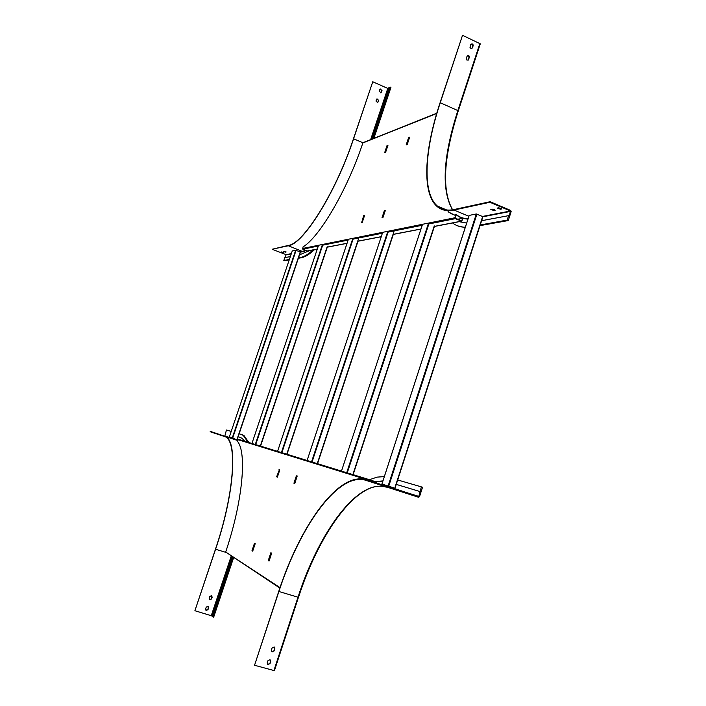 <?xml version="1.0" encoding="UTF-8"?>
<svg xmlns="http://www.w3.org/2000/svg" width="706" height="706" viewBox="0 0 706 706"><rect width="100%" height="100%" fill="white"/><g stroke="black" fill="none" stroke-linecap="round" stroke-linejoin="round"><path stroke-width="1.06" d="M376.81 483.116L376.466 482.048L370.156 479.921L369.194 480.751M251.927 443.456L238.469 439.326L237.428 441.329C247.118 452.281 242.714 501.781 225.682 552.013L279.867 588.072M293.925 483.239L294.764 483.557L297.217 475.968L296.361 475.879L293.925 483.239L294.667 483.716M271.66 553.204L270.866 552.736L268.262 560.573L269.057 561.058L271.66 553.204M277.317 477.203L276.637 476.762L279.435 469.675M276.637 476.762L277.414 477.044L279.761 470.002L278.985 469.719M254.478 543.241L255.21 543.664L252.713 551.174L251.98 550.733L254.478 543.241M370.006 480.371L369.617 480.874M296.829 475.835L294.287 483.354M271.201 552.939L268.633 560.688L269.092 560.961M276.99 476.877L279.329 469.834M252.739 551.086L252.333 550.839L254.804 543.426M370.015 480.371L376.324 482.489L369.767 480.459M369.679 480.68L376.324 482.489M208.005 609.613L208.597 607.831L207.979 606.295L206.214 607.142L205.623 608.925L206.231 610.452L208.005 609.613L208.208 606.436M215.577 549.242L194.9 610.734L215.471 549.171C233.827 495.374 237.595 443.562 225.929 437.049L210.264 431.357L226.07 436.67C237.79 443.209 234.013 495.224 215.577 549.242L225.664 552.313M212.038 615.941L194.9 610.734M211.579 598.944L212.179 597.161L211.526 595.617L209.797 596.473L209.197 598.247L209.841 599.791L211.579 598.944L211.756 595.749M205.905 610.222L207.899 609.516M209.505 599.57L211.473 598.856M224.879 435.955L226.432 429.989L231.224 431.392M248.865 442.538L244.055 435.646L241.637 434.464M233.589 557.669L213.689 617.15L212.797 616.894L211.968 616.162L231.912 556.575M240.252 437.385L238.151 436.749L240.243 437.385M225.744 436.917L210.141 431.728M223.643 436.167L221.507 435.452L223.643 436.167M221.252 435.417L219.134 434.711L221.252 435.417M248.062 442.291L243.252 435.373L239.175 433.713M244.841 441.294L242.079 438.355L239.811 437.243M232.795 557.149L212.797 616.894M300.447 252.086L237.242 439.406L300.465 252.077L295.682 250.233L292.258 250.921L229.371 436.846L233.986 438.32M234.789 438.585L229.371 436.846M292.258 250.921L229.388 436.855M234.489 438.488L233.96 438.382M482.922 216.68L394.989 488.278L482.922 216.68L476.321 213.962L469.155 215.418L381.911 484.051L393.489 487.775M389.403 486.408L393.48 487.802M389.827 486.549L381.911 484.051M298.47 597.258L274.413 670.674L254.548 665.264L278.746 591.407C300.456 524.479 339.065 471.211 366.008 479.753L397.072 489.408L396.878 489.999L418.693 497.271L419.523 496.627L422.532 487.264L421.376 486.875L418.72 496.662L397.072 489.408M405.597 493L409.824 494.385L405.597 493M254.548 665.264L278.896 591.504C300.527 524.823 339.004 471.758 365.832 480.309L396.878 489.999M399.887 491.217L404.053 492.585L399.887 491.217M419.893 491.508L396.287 484.395L420.511 491.711M382.873 481.068L375.698 481.783M274.378 647.084L274.731 648.655L274.025 650.782L271.722 651.682M270.195 659.898L270.522 661.443L269.816 663.578L267.486 664.461M274.175 650.906L274.881 648.779L274.113 646.934L272.084 647.984L271.378 650.12L272.128 651.947L274.025 650.782M269.966 663.702L270.672 661.566L269.939 659.748L267.865 660.79L267.168 662.925L267.883 664.743L269.816 663.578M274.413 670.674L298.453 597.311M382.926 480.91L375.115 481.589M397.716 479.974L421.376 486.875M384.329 476.594L377.03 477.132L369.414 479.727M317.268 249.103L307.375 250.948L302.777 249.156L303.024 246.906C319.562 237.04 347.317 189.932 362.866 142.939L363.211 142.612M455.608 215.586L455.423 218.233L461.459 220.74L462.836 218.595L461.768 221.172L455.282 218.666L454.893 217.766L455.608 215.586L448.539 212.038M364.543 215.586L363.634 215.754L361.64 222.611M363.634 215.754L364.093 215.692M361.384 222.505L362.302 222.293L364.561 215.524L363.758 215.559M384.664 152.655L385.626 152.311L387.973 145.259L387.003 145.63L384.664 152.655M384.832 210.626L385.361 210.432L382.881 217.695L382.008 217.73L384.346 210.679L385.335 210.503M407.23 144.492L406.179 144.871L408.615 137.538L409.665 137.149L407.23 144.492M453.19 214.809L448.937 212.206M363.969 215.886L361.737 222.584M387.876 145.568L385.097 152.496M382.378 217.819L384.699 210.829M406.63 144.704L408.959 137.688L409.559 137.467M462.439 218.436L457.726 219.187M283.115 252.836L281.05 252.077L283.3 252.457M306.263 250.515L302.883 251.654L288.33 245.759L272.145 249.253L288.454 245.388C303.351 243.879 335.791 192.385 353.432 138.844L372.759 81.755L353.582 138.782L362.955 142.78M285.268 257.549L286.054 254.654L272.145 249.253M285.912 252.271L283.821 251.512L286.098 251.901M281.491 251.963L283.238 252.474M284.271 251.398L286.036 251.91M371.603 139.267L388.874 87.659L390.118 87.059L390.93 87.42L373.88 138.35M372.759 81.755L387.788 88.427L388.715 88.153M298.373 258.281L301.224 257.769C304.983 257.099 309.413 254.381 314.514 249.633M289.195 259.932L283.821 260.479L284.783 257.637L290.325 256.596M288.33 245.759C303.271 244.267 335.862 192.553 353.582 138.782M376.519 99.431L375.971 101.073L377.701 102.626L378.707 100.393L376.969 98.84L376.519 99.431M379.819 89.591L379.272 91.233L381.011 92.786L381.999 90.562L380.252 89.009L379.819 89.591M377.013 98.814L378.557 100.464L377.498 102.732M380.305 88.982L381.849 90.633L380.808 92.883M372.803 138.782L390.118 87.059M299.52 254.875L309.493 250.604M301.224 257.769L298.523 257.814M289.354 259.473L283.821 260.479M300.447 257.469C304.039 256.816 308.248 254.301 313.085 249.915M471.193 44.01L472.561 44.028L473.258 45.096L472.57 47.805L471.149 48.67L470.002 47.408L470.681 44.699L471.193 44.01L472.994 45.978L471.811 48.626M489.938 202.278L510.482 210.997L509.194 215.912L508.594 215.657L507.173 220.087L508.276 220.554L511.153 211.606L510.659 210.441L490.123 201.713L489.938 202.278L453.976 210.035C447.216 211.429 441.656 210.3 437.305 206.655C421.773 193.815 424.05 150.899 440.05 102.811L462.518 35.3L480.292 43.816L458.229 110.842M467.416 55.597L469.172 57.592L467.972 60.257M446.757 210L437.517 206.143C422.056 193.365 424.315 150.625 440.262 102.732L462.518 35.3M466.225 58.263L467.381 55.624L469.119 55.995L469.446 57.239L468.228 60.125L466.657 59.948L466.225 58.263M480.027 225.629L508.276 220.554M457.717 225.885L465.192 227.623M448.504 211.332L449.042 212.294M490.123 201.713L454.152 209.505C447.401 210.9 441.859 209.779 437.517 206.143M492.073 209.091L490.811 209.417L493.926 210.556L495.197 210.22L492.073 209.091M498.683 207.749L497.386 208.085L500.528 209.232L501.834 208.888L498.683 207.749M494.88 209.85L491.305 209.25M501.516 208.508L497.88 207.908M481.616 220.713L508.594 215.657M480.248 224.958L507.173 220.087M447.966 211.103L448.239 211.615M458.909 221.64L466.666 223.07M452.572 222.955C456.12 225.77 460.365 227.191 465.325 227.217M369.317 480.389L237.984 439.688M225.682 552.013L280.017 587.63M370.129 479.912L346.717 472.693M341.51 471.087L311.549 461.848M307.11 460.48L281.403 452.546M277.555 451.363L255.281 444.489M231.206 556.107L211.341 615.447M225.276 436.158L237.851 440.076M231.444 556.266L211.597 615.553M300.253 251.954L237.013 439.335M296.079 250.33L232.715 437.888M295.682 250.233L232.318 437.764M434.278 225.902L352.868 474.617M428.86 223.943L347.255 472.888M428.383 223.581L346.708 472.72M422.338 224.817L341.475 471.105L422.373 224.79M434.393 226.379L353.115 474.697L434.419 226.379M482.675 216.495L394.742 488.19M476.938 214.094L388.732 486.178M476.321 213.962L388.123 485.975M381.937 484.06L469.199 215.392M365.832 480.309L418.446 497.236M405.756 492.32L418.993 496.442M273.884 670.621L298.003 597.205L278.896 591.504M381.108 486.231C354.112 484.81 318.547 535.21 298.514 597.302L298.003 597.205C319.403 530.815 358.427 478.262 386.253 487.158L386.279 487.166M358.798 237.957L286.751 454.223M353.106 239.087L281.853 452.714M352.859 238.346L281.226 453.084M277.396 451.902L348.411 239.237M357.986 241.161L286.989 454.293L358.004 241.161M327.169 246.721L260.302 446.068M322.686 245.167L255.704 444.648M251.936 443.483L318.441 245.662M322.324 244.876L255.272 444.515M327.293 247.1L260.532 446.139M394.186 230.88L317.268 463.639M388.123 232.089L312.043 462.024M306.916 461.053L382.696 232.327L306.898 461.044M387.85 231.286L311.355 462.421M393.304 234.33L317.515 463.71L393.33 234.321M302.486 248.503L454.893 217.766M436.723 113.472L362.866 142.939M302.777 249.156L318.291 246.05M322.192 245.273L348.102 240.093M352.576 239.193L382.396 233.236M387.541 232.203L422.214 225.276M428.224 224.076L455.282 218.666M307.375 250.948L317.294 249.033M327.019 247.153L347.043 243.279M357.704 241.214L381.24 236.66M393.021 234.383L420.97 228.982M434.102 226.441L461.318 221.172M305.892 250.374L300.138 251.91M291.331 253.622L286.054 254.654M388.053 88.471L370.968 139.523M302.883 251.654L300.447 252.13M291.234 253.913L286.168 254.892M387.788 88.427L370.641 139.647M440.262 102.732L457.85 110.577L479.903 43.428M510.641 211.385L482.895 216.768M455.67 214.315C459.041 217.333 463.136 218.913 467.972 219.063M453.976 210.035L468.881 216.265M510.482 210.997L482.525 216.433M500.528 209.232L500.713 208.667M452.511 209.814C441.188 190.143 442.971 157.059 457.85 110.577L458.185 110.992M456.226 214.553C459.527 217.236 463.471 218.622 468.087 218.71M493.926 210.556L494.103 210M238.469 439.326L369.962 479.895M244.055 435.646L243.252 435.373M237.693 440.553L226.07 436.67M418.111 496.468L418.72 496.662M348.385 239.246L277.379 451.893M318.424 245.67L251.927 443.483M260.549 446.139L327.31 247.091M363.078 142.665L436.793 113.225M461.539 221.216L434.393 226.467M420.944 229.062L393.304 234.41M381.214 236.739L357.977 241.231M347.017 243.349L327.284 247.171M452.608 209.797C441.594 190.417 443.474 157.464 458.256 110.93L480.292 43.816"/></g></svg>
